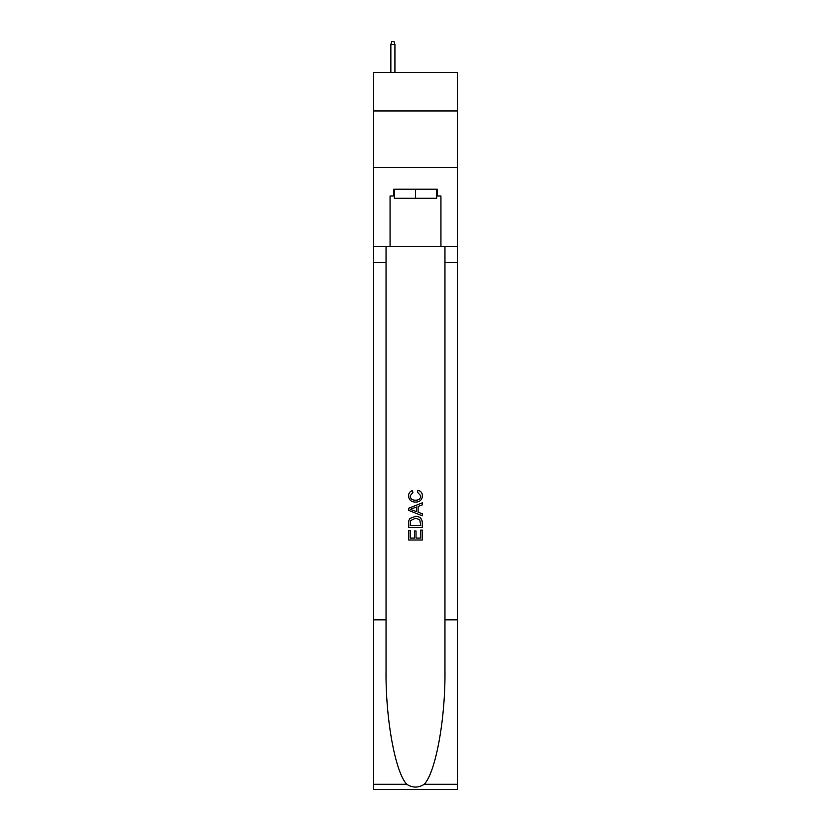<?xml version="1.0" encoding="UTF-8"?>
<svg xmlns="http://www.w3.org/2000/svg" width="831" height="831" viewBox="0 0 831 831"><rect width="100%" height="100%" fill="white"/><g stroke="black" fill="none" stroke-linecap="round" stroke-linejoin="round"><path stroke-width="1.25" d="M457.341 110.98L457.341 72.536L373.659 72.536L373.659 110.98L457.341 110.98L457.341 167.519L373.659 167.519L373.659 110.98M436.649 189.229L436.649 198.277L394.351 198.277L394.351 189.229M415.5 189.229L415.5 198.277M420.715 530.095L420.715 538.093L416.019 538.093L420.715 538.093L420.715 530.095L422.283 530.095L422.283 540.015L408.707 540.015L408.707 530.448L408.707 540.015M414.451 530.967L414.451 538.093L410.275 538.093L414.451 538.093L414.451 530.967L416.019 530.967L416.019 538.093M409.88 518.471L408.904 520.445L409.88 518.471L415.417 516.352C419.759 516.331 422.044 518.43 422.283 522.626L422.283 527.488L408.707 527.488L408.707 522.844L408.707 527.488M417.931 490.259L417.484 492.17L417.931 490.259C420.808 491.007 422.314 492.856 422.449 495.795C422.086 499.961 419.738 502.059 415.396 502.09L415.396 502.09C411.22 501.997 408.935 499.909 408.54 495.837L408.54 495.837C408.603 493.157 409.922 491.412 412.477 490.602L412.893 492.523L410.099 495.93C410.504 498.86 412.269 500.272 415.386 500.169C418.564 500.335 420.393 498.943 420.891 495.972L417.494 492.17M424.246 784.287L457.341 784.287L457.341 789.45L373.659 789.45L373.659 619.833L386.041 619.833L386.041 670.264C385.439 718.462 395.224 772.3 406.754 784.287C412.581 788.006 418.409 788.006 424.246 784.287C435.776 772.3 445.561 718.462 444.959 670.264L444.959 246.672M408.707 508.229L408.707 510.39L422.283 515.771L408.707 510.39L408.707 508.229L422.283 502.838L408.707 508.229M444.959 619.833L457.341 619.833L457.341 167.519M373.659 619.833L373.659 167.519M386.041 246.672L386.041 619.833M457.341 784.287L457.341 619.833M373.659 246.672L390.061 246.672L390.061 196.012L394.351 196.012M436.649 196.012L437.324 196.012L437.324 189.229L393.676 189.229L393.676 196.012M437.324 196.012L440.939 196.012L440.939 246.672L457.341 246.672M390.061 246.672L440.939 246.672M422.283 502.838L422.283 504.874L418.107 506.411L418.107 512.197L422.283 513.745L422.283 515.771M412.778 510.234L416.539 511.626L416.539 506.993L410.275 509.31L412.778 510.234M416.539 506.993L416.539 511.626M408.707 522.844L408.904 520.445M419.748 519.572L420.715 525.576L419.748 519.572L415.386 518.264L410.556 520.58L410.275 525.576L420.715 525.576L410.275 525.576M408.707 530.448L410.275 530.448L410.275 538.093M394.922 72.536L394.922 44.49L390.85 44.49L390.85 72.536M390.85 44.49L391.754 41.55L394.019 41.55L394.922 44.49M444.959 262.503L457.341 262.503M386.041 262.503L373.659 262.503M373.659 784.287L406.754 784.287"/></g></svg>
